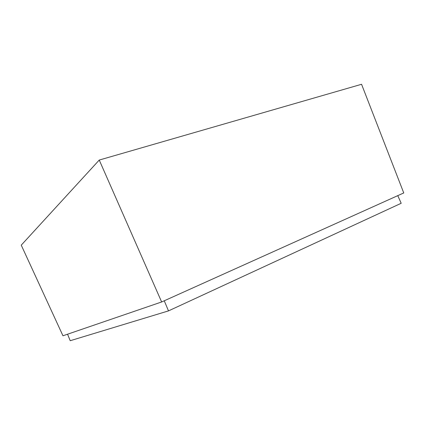 <?xml version="1.0" encoding="UTF-8"?>
<svg xmlns="http://www.w3.org/2000/svg" width="425" height="425" viewBox="0 0 425 425"><rect width="100%" height="100%" fill="white"/><g stroke="black" fill="none" stroke-linecap="round" stroke-linejoin="round"><path stroke-width="0.64" d="M99.248 160.055L21.25 245.161L62.964 335.782L161.638 301.968L99.248 160.055L361.563 84.283L403.75 192.95L161.638 301.968M397.768 195.643L401.189 203.278L168.497 310.893L70.215 340.717L67.559 334.209M168.497 310.893L164.257 300.788"/></g></svg>
